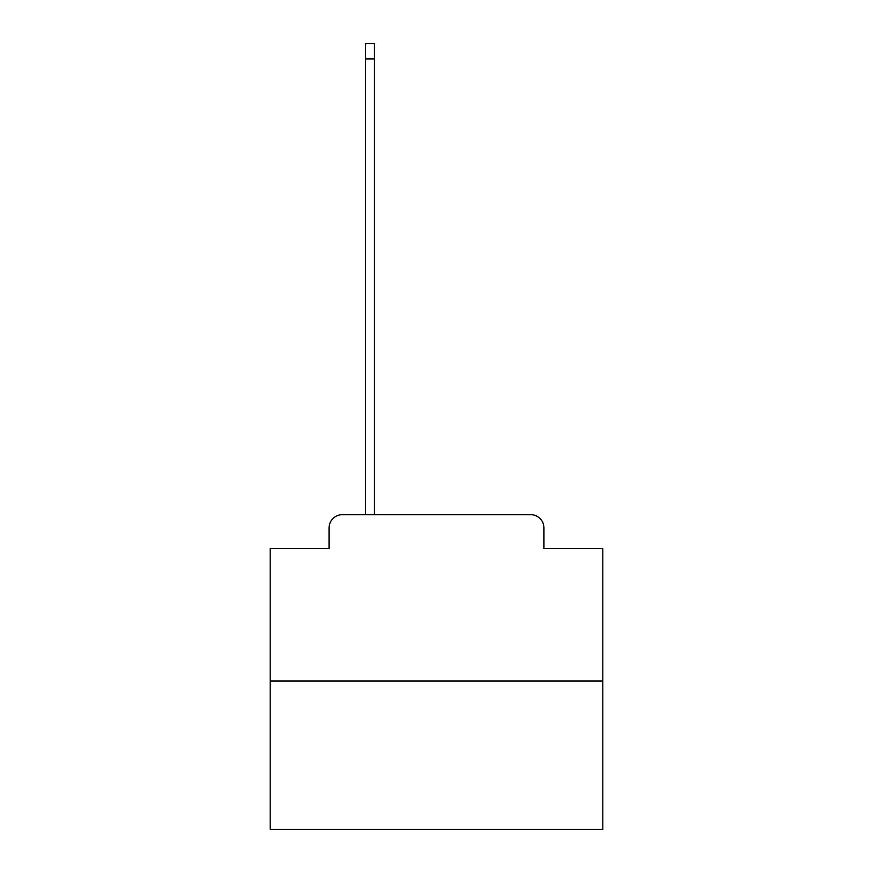 <?xml version="1.0" encoding="UTF-8"?>
<svg xmlns="http://www.w3.org/2000/svg" width="873" height="873" viewBox="0 0 873 873"><rect width="100%" height="100%" fill="white"/><g stroke="black" fill="none" stroke-linecap="round" stroke-linejoin="round"><path stroke-width="1.31" d="M329.056 527.979L329.056 548.604L329.056 527.979A13.302 13.302 0 0 1 342.358 514.666L365.645 514.666L365.645 43.65L374.299 43.65L374.299 514.666L384.611 514.666M602.817 680.995L270.183 680.995L270.183 829.35L602.817 829.35L602.817 548.604L543.944 548.604L543.944 527.979A13.302 13.302 0 0 0 530.642 514.666L342.358 514.666M270.183 680.995L270.183 548.604L329.056 548.604M488.389 514.666L530.642 514.666M543.944 548.604L543.944 527.979M365.645 58.949L374.299 58.949"/></g></svg>
